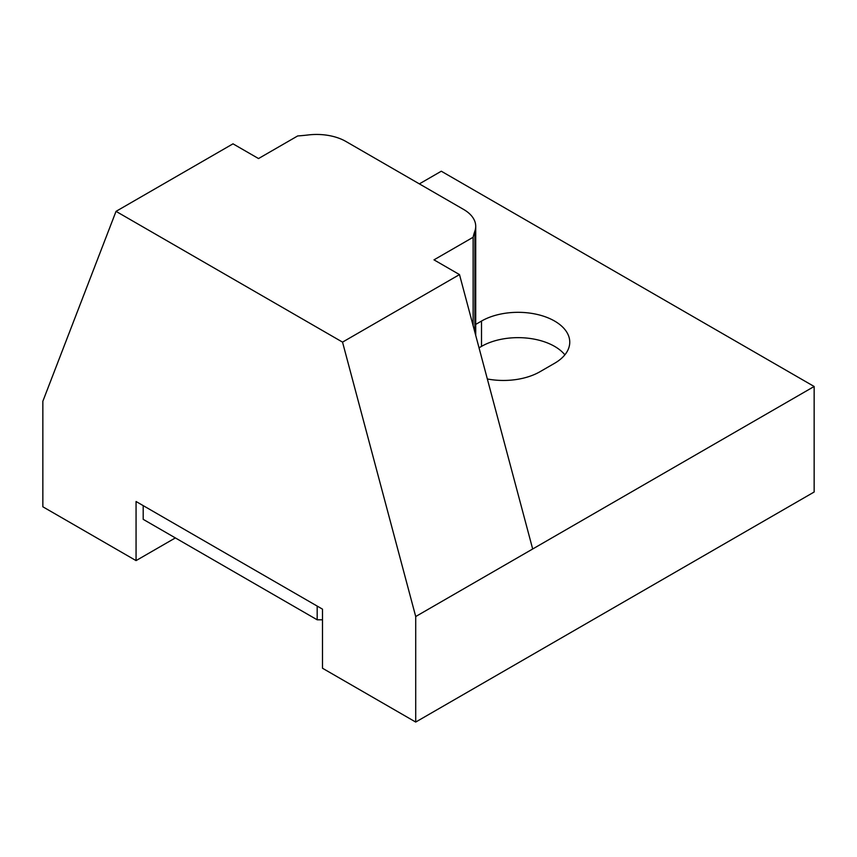 <?xml version="1.0" encoding="UTF-8"?>
<svg xmlns="http://www.w3.org/2000/svg" width="857" height="857" viewBox="0 0 857 857"><rect width="100%" height="100%" fill="white"/><g stroke="black" fill="none" stroke-linecap="round" stroke-linejoin="round"><path stroke-width="1.29" d="M322.489 619.804L317.186 619.804L143.194 519.342L143.194 505.619M136.059 560.607L136.059 501.506L322.489 609.145L322.489 668.235L415.709 722.055L814.15 492.014L814.15 386.486L532.679 548.994L459.502 274.594L433.985 259.853L473.128 237.26A134.41 77.601 180 0 1 474.874 231.122A41.361 23.878 0 0 0 475.721 226.312A41.361 23.878 0 0 0 463.605 209.429L345.874 141.448A41.361 23.878 0 0 0 308.284 134.945A134.41 77.601 180 0 1 297.668 135.952L258.525 158.556L232.997 143.826L116.027 211.358L42.85 401.258L42.85 506.787L136.059 560.607L175.364 537.917M317.186 619.804L317.186 606.081M564.87 354.83A51.699 29.845 0 0 0 481.505 346.389L479.031 347.813M487.344 378.976A51.699 29.845 0 0 0 539.996 371.713L554.618 363.272A51.699 29.845 0 0 0 569.755 342.168A51.699 29.845 0 0 0 537.842 314.594A51.699 29.845 0 0 0 481.505 321.064L475.721 324.407M814.15 386.486L441.291 171.218L419.362 183.88M473.128 237.26L473.128 325.671M415.709 722.055L415.709 616.526L342.532 342.125L116.027 211.358M532.679 548.994L415.709 616.526M459.502 274.594L342.532 342.125M481.505 346.389L481.505 321.064M474.874 231.122L474.874 332.216M475.721 335.408L475.721 226.312"/></g></svg>
